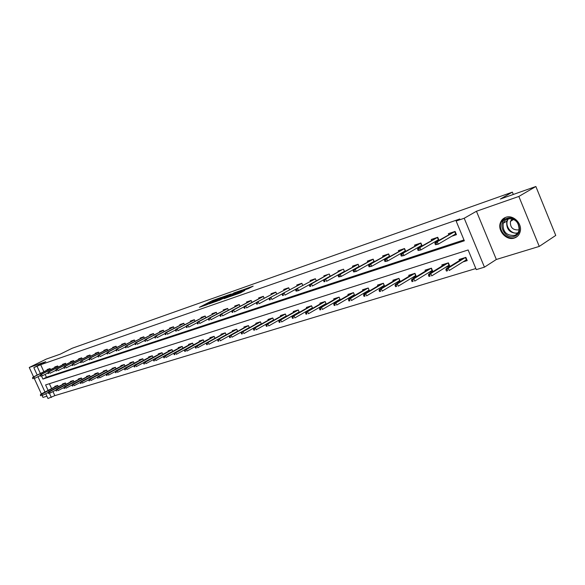 <?xml version="1.0" encoding="UTF-8"?>
<svg xmlns="http://www.w3.org/2000/svg" width="585" height="585" viewBox="0 0 585 585"><rect width="100%" height="100%" fill="white"/><g stroke="black" fill="none" stroke-linecap="round" stroke-linejoin="round"><path stroke-width="0.88" d="M212.582 301.312L220.947 297.516L212.275 300.653L199.339 307.322L206.695 304.8L207.858 304.266L206.015 304.697L207.946 303.652L214.256 300.983L212.582 301.312L212.275 300.653M505.828 217.306C503.188 218.256 501.374 220.084 500.38 222.79C497.221 230.695 506.544 240.932 514.332 238.044C517.396 236.983 519.356 234.812 520.211 231.521C522.442 223.565 513.133 214.424 505.828 217.306M38.764 378.422L41.301 383.95M248.23 288.69L253.166 286.123L243.28 289.721L230.314 296.471L240.472 292.851L244.801 290.474L233.071 295.235L242.124 290.489L246.614 288.763L244.318 290.006L248.23 288.69M535.867 186.505L555.75 235.426L539.26 246.417L518.851 196.443L535.867 186.505L500.365 199.024L512.372 192.136L72.299 348.207L60.233 354.166L46.288 359.088L29.25 367.482L45.776 361.705L33.82 367.621L40.694 364.711L459.788 218.973L456.139 221.05L464.205 218.256L484.446 267.162L476.285 269.619L468.139 249.978L45.593 384.923L48.102 390.4M518.851 196.443L476.446 211.258L464.205 218.256M231.133 294.006L221.664 297.341L208.713 304.039L218.439 300.573L231.133 294.006M233.744 292.968L242.285 290.021L229.335 296.756L224.099 298.65L229.81 295.659L227.214 296.507L219.258 300.361L233.817 293.143M29.25 367.482L33.564 376.886M34.296 378.488L41.359 393.895M42.098 395.511L42.968 397.405L46.91 396.206M513.316 194.454L512.372 192.136M40.694 364.711L43.89 371.702M45.125 374.4L46.434 377.266L463.971 239.938M47.326 369.976L47.129 369.544L50.047 368.557L50.529 369.625M54.953 367.402L54.756 366.963L57.725 365.954L58.222 367.044M62.734 364.777L62.529 364.331L65.564 363.307L66.068 364.418M70.668 362.093L70.463 361.647L73.556 360.594L74.076 361.735M78.763 359.365L78.558 358.905L81.71 357.837L82.244 359M87.026 356.572L86.814 356.111L90.039 355.015L90.58 356.207M95.457 353.728L95.245 353.252L98.536 352.141L99.084 353.362M104.071 350.817L103.852 350.342L107.209 349.201L107.772 350.452M112.861 347.848L112.642 347.366L116.071 346.203L116.649 347.483M121.841 344.821L121.621 344.324L125.124 343.139L125.709 344.448M131.018 341.72L130.791 341.216L134.367 340.009L134.974 341.355M140.393 338.561L140.159 338.042L143.822 336.806L144.436 338.188M149.972 335.329L149.738 334.803L153.482 333.538L154.111 334.949M159.771 332.017L159.529 331.483L163.354 330.189L164.005 331.644M169.789 328.638L169.548 328.097L173.46 326.774L174.125 328.265M180.034 325.18L179.792 324.624L183.792 323.271L184.472 324.807M190.52 321.648L190.271 321.077L194.366 319.695L195.061 321.275M201.247 318.028L200.991 317.45L205.181 316.032L205.898 317.655M212.231 314.32L211.975 313.728L216.26 312.28L216.998 313.955M223.477 310.525L223.214 309.926L227.609 308.434L228.362 310.16M234.994 306.642L234.724 306.028L239.228 304.5L240.004 306.277M246.797 302.657L246.519 302.028L251.133 300.471L251.938 302.306M258.892 298.577L258.614 297.94L263.338 296.339L264.164 298.233M271.286 294.401L271.001 293.743L275.857 292.098L276.705 294.058M284.003 290.109L283.71 289.436L288.69 287.754L289.56 289.78M297.048 285.714L296.749 285.027L301.853 283.294L302.759 285.392M310.43 281.202L310.13 280.493L315.366 278.723L316.295 280.888L298.504 290.621L296.076 291.118L296.953 290.825L296.449 289.663L295.579 289.955L296.076 291.118M326.276 278.328L326.803 278.153M324.17 276.566L323.856 275.842L329.238 274.021L330.203 276.274M340.492 273.561L341.362 273.268M338.276 271.813L337.962 271.067L343.483 269.202L344.477 271.535M355.088 268.661L356.331 268.244M352.77 266.928L352.441 266.168L358.122 264.245L359.153 266.665M370.086 263.63L371.731 263.082M367.658 261.912L367.329 261.129L373.164 259.148L374.232 261.67M385.515 258.453L387.57 257.766M382.97 256.749L382.627 255.945L388.623 253.912L389.734 256.537M401.376 253.13L403.869 252.296M398.707 251.448L398.363 250.621L404.535 248.53L405.683 251.265M417.705 247.66L420.659 246.665M414.904 245.992L414.546 245.137L420.9 242.987L422.092 245.839M434.501 242.022L437.946 240.866M431.576 240.376L431.203 239.499L437.741 237.283L438.984 240.259M451.81 236.216L456.439 234.658L455.093 231.411L448.359 233.693L448.739 234.6M52.972 391.57L54.836 395.635L475.839 268.544M49.381 383.716L51.604 388.579M55.019 386.809L54.807 386.349L57.747 385.427L58.325 386.685M62.712 384.403L62.493 383.935L65.491 382.992L66.083 384.286M70.551 381.954L70.339 381.471L73.396 380.513L73.995 381.837M78.558 379.453L78.332 378.963L81.454 377.983L82.068 379.336M86.719 376.901L86.492 376.404L89.68 375.402L90.302 376.791M95.048 374.298L94.821 373.793L98.068 372.769L98.711 374.188M103.552 371.636L103.326 371.124L106.638 370.086L107.296 371.533M112.232 368.923L111.998 368.404L115.384 367.336L116.057 368.828M121.102 366.151L120.861 365.618L124.32 364.535L125.007 366.064M130.155 363.322L129.914 362.78L133.446 361.669L134.148 363.234M139.405 360.433L139.157 359.877L142.762 358.744L143.486 360.353M148.853 357.479L148.605 356.916L152.29 355.76L153.029 357.406M158.513 354.459L158.257 353.888L162.03 352.704L162.784 354.393M168.385 351.373L168.129 350.788L171.983 349.581L172.758 351.322M178.483 348.214L178.22 347.622L182.162 346.386L182.959 348.17M188.816 344.989L188.545 344.382L192.582 343.117L193.394 344.96M199.383 341.684L199.105 341.07L203.236 339.775L204.07 341.669M210.198 338.305L209.913 337.677L214.139 336.353L215.002 338.298M223.075 336.455L223.58 336.302M221.262 334.854L220.976 334.203L225.305 332.85L226.19 334.861M234.475 332.916L235.214 332.689M232.596 331.315L232.303 330.649L236.735 329.26L237.642 331.337M246.153 329.282L247.133 328.982M244.208 327.688L243.908 327.008L248.449 325.589L249.378 327.724M258.124 325.567L259.345 325.187M256.098 323.973L255.799 323.278L260.442 321.823L261.407 324.031M270.387 321.757L271.879 321.297M268.281 320.163L267.974 319.461L272.742 317.962L273.736 320.244M282.964 317.845L284.727 317.304M280.778 316.266L280.464 315.542L285.348 314.006L286.372 316.368M295.864 313.838L297.911 313.202M293.59 312.266L293.268 311.52L298.277 309.948L299.33 312.39M309.092 309.728L311.447 308.997M306.73 308.163L306.401 307.403L311.542 305.787L312.631 308.317M322.664 305.509L325.34 304.683M320.214 303.959L319.878 303.176L325.158 301.516L326.276 304.134M336.602 301.18L339.614 300.244M334.057 299.637L333.713 298.833L339.124 297.129L340.294 299.849M350.912 296.734L354.276 295.688M348.265 295.198L347.914 294.379L353.479 292.632L354.678 295.454M365.618 292.164L369.347 291.008M362.861 290.65L362.503 289.802L368.221 288.003L369.464 290.935M380.725 287.469L384.637 286.255L383.365 283.25L377.493 285.092L377.859 285.97M396.257 282.643L400.228 281.414L398.941 278.365L392.901 280.259L393.281 281.158M412.235 277.685L416.257 276.434L414.955 273.341L408.747 275.286L409.134 276.215M428.673 272.573L432.754 271.308L431.438 268.164L425.046 270.175L425.449 271.133M445.587 267.316L449.726 266.029L448.403 262.848L441.814 264.91L442.231 265.904M463.006 261.904L467.21 260.603L465.865 257.363L459.086 259.491L459.517 260.515M476.446 211.258L496.336 259.477L539.26 246.417M496.336 259.477L484.446 267.162M54.836 395.635L47.963 398.495L45.762 393.683M41.542 376.075L42.91 379.058L464.329 240.793L456.139 221.05M37.147 366.466L40.35 373.479M44.994 392.009L37.974 376.696M37.221 375.051L33.82 367.621M49.411 393.266L51.341 397.478M46.434 377.266L42.91 379.058M224.896 297.231L224.589 296.536L222.812 296.983L210.527 303.257L224.589 296.536M234.877 293.048L227.953 296.025L234.877 293.048L235.177 293.721M40.314 394.897L40.701 395.752L41.191 395.599L40.804 394.751L40.314 394.897L41.776 393.866L42.478 395.394L47.97 392.535L48.365 393.398L48.862 393.244L48.467 392.381L47.97 392.535L48.555 391.767L65.323 383.043M40.804 394.751L57.805 385.544M40.899 394.136L57.608 385.471M41.191 395.599L40.701 395.752M32.987 377.705L32.504 377.866L32.892 378.722L33.374 378.561L32.987 377.705L33.967 376.828L33.096 377.12L50.069 368.608M50.12 368.718L33.967 376.828L34.669 378.363L40.204 375.577M33.374 378.561L32.892 378.722M33.096 377.12L32.504 377.866M514.31 236.303C504.058 240.047 496.409 221.444 506.954 218.373C517.272 214.402 525.045 233.415 514.31 236.303M507.575 218.827L504.862 220.516L503.173 223.302C502.581 231.667 506.317 235.704 514.383 235.426C516.804 234.585 518.361 232.867 519.063 230.285C519.107 222.124 515.283 218.307 507.575 218.827M519.202 229.569L518.39 229.912C512.701 230.146 510.047 227.316 510.42 221.408L512.299 218.812M505.279 217.51L500.994 222.49C497.864 230.336 507.115 240.501 514.859 237.634L517.367 236.355M48.555 391.767L49.447 391.489L50.156 393.04L55.816 390.085M48.467 392.381L65.549 383.116M48.862 393.244L48.365 393.398M55.78 390.129L56.175 390.992L56.686 390.839L56.284 389.968L55.78 390.129L57.271 389.069L57.988 390.634L63.809 387.584M56.284 389.968L73.447 380.638M56.365 389.354L73.191 380.579M56.686 390.839L56.175 390.992M40.584 375.168L40.094 375.329L40.489 376.192L40.979 376.031L40.584 375.168L41.572 374.283L40.687 374.575L57.754 366.013M57.798 366.115L41.572 374.283L42.281 375.833L47.941 372.974M40.979 376.031L40.489 376.192M40.687 374.575L40.094 375.329M48.336 372.579L47.838 372.747L48.233 373.618L48.738 373.449L48.336 372.579L49.33 371.68L48.431 371.987L65.586 363.358M65.637 363.46L49.33 371.68L50.047 373.252L55.838 370.32M48.738 373.449L48.233 373.618M48.431 371.987L47.838 372.747M63.75 387.665L64.153 388.542L64.664 388.389L64.27 387.511L63.75 387.665L65.257 386.597L65.981 388.177L71.977 385.032M64.27 387.511L81.505 378.107M64.328 386.89L81.22 378.056M64.664 388.389L64.153 388.542M71.882 385.157L72.291 386.041L72.818 385.881L72.408 384.996L71.882 385.157L73.41 384.082L74.134 385.676L80.313 382.429M72.408 384.996L89.732 375.519M72.46 384.374L89.41 375.49M72.818 385.881L72.291 386.041M80.189 382.597L80.591 383.489L81.132 383.329L80.723 382.429L80.189 382.597L81.732 381.508L82.463 383.116L88.818 379.767M80.723 382.429L98.126 372.886M80.759 381.808L97.768 372.864M81.132 383.329L80.591 383.489M56.248 369.932L55.736 370.1L56.138 370.985L56.65 370.81L56.248 369.932L57.25 369.033L56.328 369.34L73.578 360.652M73.63 360.755L57.25 369.033L57.973 370.612L63.897 367.614M56.65 370.81L56.138 370.985M56.328 369.34L55.736 370.1M64.328 367.234L63.802 367.409L64.204 368.301L64.73 368.126L64.328 367.234L65.33 366.327L64.387 366.641L81.739 357.888M81.783 357.991L65.33 366.327L66.061 367.921L72.116 364.843M64.73 368.126L64.204 368.301M64.387 366.641L63.802 367.409M72.569 364.477L72.035 364.66L72.445 365.559L72.979 365.376L72.569 364.477L73.578 363.563L72.62 363.885L90.061 355.073M90.105 355.175L73.578 363.563L74.31 365.179L80.518 362.02M72.979 365.376L72.445 365.559M72.62 363.885L72.035 364.66M88.664 379.979L89.074 380.886L89.622 380.718L89.212 379.811L88.664 379.979L90.222 378.875L90.968 380.506L97.512 377.047M89.212 379.811L106.689 370.195M89.234 379.182L106.294 370.188M89.622 380.718L89.074 380.886M80.986 361.669L80.438 361.852L80.854 362.758L81.395 362.576L80.986 361.669L82.002 360.74L81.022 361.069L98.558 352.192M98.602 352.294L82.002 360.74L82.741 362.378L89.096 359.131M81.395 362.576L80.854 362.758M81.022 361.069L80.438 361.852M97.322 377.31L97.739 378.224L98.295 378.049L97.885 377.135L97.322 377.31L98.902 376.192L99.647 377.844L106.382 374.268M97.885 377.135L115.435 367.446M97.892 376.506L115.004 367.46M98.295 378.049L97.739 378.224M89.578 358.795L89.022 358.978L89.439 359.899L89.995 359.716L89.578 358.795L90.602 357.859L89.6 358.195L107.238 349.26M107.282 349.355L90.602 357.859L91.348 359.512L97.856 356.185M89.995 359.716L89.439 359.899M89.6 358.195L89.022 358.978M106.163 374.583L106.58 375.504L107.157 375.329L106.741 374.407L106.163 374.583L107.764 373.449L108.51 375.117L115.457 371.424M106.741 374.407L124.364 364.645M106.726 373.771L123.896 364.667M107.157 375.329L106.58 375.504M98.36 355.863L97.79 356.053L98.214 356.982L98.777 356.791L98.36 355.863L99.391 354.919L98.368 355.263L116.101 346.261M116.137 346.357L99.391 354.919L100.145 356.587L106.799 353.172M98.777 356.791L98.214 356.982M98.368 355.263L97.79 356.053M115.201 371.797L115.618 372.725L116.203 372.55L115.786 371.614L115.201 371.797L116.817 370.656L117.578 372.338L124.722 368.521M115.786 371.614L133.49 361.779M115.764 370.978L132.978 361.815M116.203 372.55L115.618 372.725M107.333 352.865L106.748 353.055L107.172 353.998L107.757 353.801L107.333 352.865L108.371 351.914L107.326 352.258L125.146 343.198M125.19 343.285L108.371 351.914L109.132 353.603L115.947 350.093M107.757 353.801L107.172 353.998M107.326 352.258L106.748 353.055M124.429 368.945L124.854 369.888L125.453 369.705L125.029 368.762L124.429 368.945L126.067 367.789L126.835 369.493L134.192 365.552M125.029 368.762L142.813 358.846M124.993 368.126L142.257 358.905M125.453 369.705L124.854 369.888M116.503 349.801L115.903 349.998L116.335 350.949L116.927 350.751L116.503 349.801L117.541 348.835L116.473 349.194L134.396 340.06M134.44 340.156L117.541 348.835L118.309 350.547L125.3 346.942M116.927 350.751L116.335 350.949M116.473 349.194L115.903 349.998M133.87 366.034L134.301 366.992L134.908 366.802L134.484 365.844L133.87 366.034L135.523 364.864L136.298 366.59L143.873 362.51M134.484 365.844L152.334 355.855M134.426 365.208L151.734 355.936M134.908 366.802L134.301 366.992M125.87 346.671L125.263 346.868L125.695 347.834L126.301 347.629L125.87 346.671L126.923 345.698L125.826 346.064L143.844 336.865M143.888 336.953L126.923 345.698L127.698 347.424L134.857 343.724M126.301 347.629L125.695 347.834M125.826 346.064L125.263 346.868M143.515 363.058L143.954 364.024L144.575 363.833L144.144 362.861L143.515 363.058L145.197 361.874L145.972 363.614L153.782 359.402M144.144 362.861L162.074 352.799M144.071 362.225L161.423 352.894M144.575 363.833L143.954 364.024M135.457 343.468L134.835 343.673L135.267 344.645L135.888 344.433L135.457 343.468L136.51 342.488L135.391 342.861L153.504 333.596M153.548 333.684L136.51 342.488L137.292 344.236L144.634 340.426M135.888 344.433L135.267 344.645M135.391 342.861L134.835 343.673M153.387 360.009L153.826 360.989L154.462 360.791L154.023 359.812L153.387 360.009L153.928 359.175L155.083 358.817L155.873 360.579L163.91 356.221M154.023 359.812L172.027 349.669M153.928 359.175L171.332 349.786M154.462 360.791L153.826 360.989M145.255 340.192L144.619 340.404L145.058 341.384L145.694 341.172L145.255 340.192L146.316 339.198L145.175 339.585L163.383 330.254M163.42 330.335L146.316 339.198L147.113 340.967L154.637 337.055L155.076 338.05L155.727 337.837L155.281 336.843L154.63 337.055L155.186 336.236L173.482 326.832M145.694 341.172L145.058 341.384M145.175 339.585L144.619 340.404M163.478 356.894L163.924 357.888L164.575 357.684L164.136 356.696L163.478 356.894L164.019 356.053L165.197 355.687L165.994 357.472L174.271 352.967M164.136 356.696L182.206 346.474M164.019 356.053L181.46 346.605M164.575 357.684L163.924 357.888M155.186 336.236L156.349 335.841L157.153 337.633L164.911 333.574M155.727 337.837L155.076 338.05M155.281 336.843L156.349 335.841L173.518 326.913M173.811 353.706L174.257 354.707L174.922 354.503L174.476 353.501L173.811 353.706L174.345 352.857L175.551 352.484L176.348 354.291L184.882 349.633M174.476 353.501L192.619 343.198M174.345 352.857L191.821 343.358M174.922 354.503L174.257 354.707M165.54 333.413L164.875 333.633L165.321 334.642L165.986 334.415L165.54 333.413L166.615 332.404L165.423 332.806L183.822 323.337M183.851 323.41L166.615 332.404L167.42 334.21L175.434 330.02M165.986 334.415L165.321 334.642M165.423 332.806L164.875 333.633M184.377 350.444L184.831 351.461L185.518 351.249L185.065 350.232L184.377 350.444L184.904 349.589L186.14 349.208L186.951 351.037L204.063 341.647M185.065 350.232L203.266 339.848M184.904 349.589L202.417 340.031M185.518 351.249L184.831 351.461M176.041 329.903L175.361 330.13L175.814 331.147L176.494 330.92L176.041 329.903L177.123 328.887L175.902 329.296L194.388 319.754M194.425 319.827L177.123 328.887L177.935 330.715L186.205 326.371M176.494 330.92L175.814 331.147M175.902 329.296L175.361 330.13M195.2 347.11L195.653 348.133L196.355 347.921L195.902 346.89L195.2 347.11L195.719 346.247L196.984 345.852L197.803 347.702L214.973 338.247M195.902 346.89L214.176 336.426M195.719 346.247L213.262 336.624M196.355 347.921L195.653 348.133M186.79 326.313L186.096 326.54L186.549 327.571L187.251 327.344L186.79 326.313L187.88 325.282L186.63 325.699L205.211 316.09M205.24 316.163L187.88 325.282L188.706 327.139L197.233 322.635M187.251 327.344L186.549 327.571M186.63 325.699L186.096 326.54M225.62 335.168L225.115 335.329M206.286 343.688L206.739 344.726L207.463 344.506L207.002 343.468L206.286 343.688L206.797 342.817L208.092 342.415L208.918 344.287L226.146 334.759M207.002 343.468L208.092 342.415L225.335 332.916M206.797 342.817L224.362 333.143M207.463 344.506L206.739 344.726M197.803 322.635L197.086 322.869L197.547 323.914L198.264 323.673L197.803 322.635L198.9 321.589L197.613 322.021L216.289 312.339M216.318 312.405L198.9 321.589L199.726 323.468L208.531 318.81M198.264 323.673L197.547 323.914M197.613 322.021L197.086 322.869M237.254 331.549L236.515 331.783M217.635 340.185L218.095 341.238L218.834 341.011L218.373 339.958L217.635 340.185L218.139 339.307L219.47 338.898L220.304 340.792L237.583 331.19M218.373 339.958L219.47 338.898L236.764 329.326M218.139 339.307L235.733 329.574M218.834 341.011L218.095 341.238M209.079 318.862L208.348 319.11L208.816 320.163L209.547 319.922L209.079 318.862L210.183 317.816L208.867 318.255L227.638 308.5M227.66 308.558L210.183 317.816L211.024 319.717L220.106 314.884M209.547 319.922L208.816 320.163M208.867 318.255L208.348 319.11M249.173 327.841L248.201 328.141M229.269 336.594L229.73 337.662L230.49 337.428L230.022 336.368L229.269 336.594L229.766 335.717L231.126 335.293L231.967 337.209L249.298 327.534M230.022 336.368L231.126 335.293L248.471 325.64M229.766 335.717L247.375 325.925M230.49 337.428L229.73 337.662M220.64 315.001L219.887 315.249L220.355 316.317L221.108 316.068L220.64 315.001L221.752 313.94L220.399 314.394L239.258 304.566M239.28 304.624L221.752 313.94L222.592 315.863L231.967 310.862M221.108 316.068L220.355 316.317M220.399 314.394L219.887 315.249M261.393 324.039L260.171 324.419M241.188 332.916L241.656 333.998L242.431 333.757L241.963 332.682L241.188 332.916L241.678 332.031L243.075 331.6L243.923 333.538L261.298 323.783M241.963 332.682L243.075 331.6L260.464 321.874M241.678 332.031L259.301 322.181M242.431 333.757L241.656 333.998M232.486 311.044L231.718 311.3L232.186 312.383L232.962 312.127L232.486 311.044L233.605 309.97L232.223 310.438L251.162 300.536M251.184 300.588L233.605 309.97L234.453 311.922L244.135 306.737M232.962 312.127L232.186 312.383M232.223 310.438L231.718 311.3M273.714 320.2L272.434 320.602M253.407 329.15L253.883 330.24L254.68 329.998L254.204 328.902L253.407 329.15L253.89 328.251L255.323 327.812L256.179 329.779L273.605 319.944M254.204 328.902L255.323 327.812L272.764 318.006M253.89 328.251L271.528 318.342M254.68 329.998L253.883 330.24M244.632 306.986L243.843 307.249L244.318 308.346L245.108 308.083L244.632 306.986L245.758 305.904L244.34 306.379L263.367 296.405M263.389 296.449L245.758 305.904L246.614 307.878L256.61 302.496M245.108 308.083L244.318 308.346M244.34 306.379L243.843 307.249M286.336 316.273L285.012 316.69M265.941 325.282L266.424 326.386L267.243 326.137L266.76 325.026L265.941 325.282L266.416 324.375L267.879 323.922L268.749 325.918L286.211 316.002M266.76 325.026L267.879 323.922L285.363 314.043M266.416 324.375L284.061 314.416M267.243 326.137L266.424 326.386M275.886 292.164L256.764 302.211L275.901 292.207M257.086 302.818L256.281 303.089L256.764 304.2L257.568 303.929L257.086 302.818L258.219 301.728L259.089 303.732L269.4 298.153M257.568 303.929L256.764 304.2M256.764 302.211L256.281 303.089M299.271 312.251L297.904 312.675M278.804 321.311L279.294 322.437L280.127 322.174L279.637 321.055L278.804 321.311L279.264 320.404L280.771 319.936L281.648 321.955L299.147 311.966M279.637 321.055L280.771 319.936L298.291 309.977M279.264 320.404L296.909 310.379M280.127 322.174L279.294 322.437M288.719 287.82L269.517 297.948L288.734 287.857M269.868 298.547L269.041 298.825L269.524 299.951L270.358 299.674L269.868 298.547L271.009 297.443L271.886 299.476L282.533 293.685M270.358 299.674L269.524 299.951M269.517 297.948L269.041 298.825M312.544 308.12L311.147 308.551M292.003 317.238L292.493 318.379L293.348 318.116L292.858 316.975L292.003 317.238L292.449 316.324L293.999 315.849L294.884 317.896L312.419 307.82M292.858 316.975L293.999 315.849L311.549 305.809M292.449 316.324L310.087 306.248M293.348 318.116L292.493 318.379M301.882 283.367L282.599 293.56L301.897 283.389M282.986 294.167L282.131 294.452L282.628 295.593L283.476 295.308L282.986 294.167L284.135 293.048L285.019 295.103L296.017 289.1M283.476 295.308L282.628 295.593M282.599 293.56L282.131 294.452M326.167 303.878L324.712 304.332M305.545 313.063L306.043 314.211L306.928 313.94L306.43 312.785L305.545 313.063L305.992 312.134L307.571 311.644L308.47 313.721L326.035 303.564M306.43 312.785L307.571 311.644L325.158 301.524M305.992 312.134L323.615 301.999M306.928 313.94L306.043 314.211M315.395 278.789L296.032 289.063L315.403 278.811M296.449 289.663L297.604 288.537L298.504 290.621L296.953 290.825M296.032 289.063L295.579 289.955M340.148 299.527L338.642 299.995M319.461 308.763L319.966 309.933L320.865 309.655L320.368 308.485L319.461 308.763L319.885 307.834L321.516 307.337L322.423 309.436L340.009 299.198M320.368 308.485L321.516 307.337L339.117 297.136M319.885 307.834L337.494 297.648M320.865 309.655L319.966 309.933M328.346 277.188L328.865 277.012M310.284 285.041L309.385 285.341L309.889 286.518L310.789 286.219L310.284 285.041L311.447 283.9L309.831 284.442L327.717 274.621L311.447 283.9L312.353 286.014L330.159 276.178M310.789 286.219L309.889 286.518M309.831 284.442L309.385 285.341M354.51 295.052L352.952 295.542M333.757 304.354L334.262 305.538L335.19 305.253L334.686 304.068L333.757 304.354L334.167 303.418L335.841 302.906L336.755 305.034L354.364 294.716M334.686 304.068L335.841 302.906L353.413 292.646M334.167 303.418L351.746 293.173M335.19 305.253L334.262 305.538M342.554 272.413L343.424 272.12M324.492 280.295L323.571 280.603L324.083 281.794L325.004 281.487L324.492 280.295L325.662 279.14L324.002 279.696L341.867 269.831L325.662 279.14L326.576 281.283L344.411 271.381M325.004 281.487L324.083 281.794M324.002 279.696L323.571 280.603M369.267 290.467L367.651 290.964M348.441 299.827L348.96 301.026L349.91 300.734L349.399 299.527L348.441 299.827L348.843 298.884L350.561 298.35L351.49 300.514L369.069 290.131L368.17 288.017M349.399 299.527L350.561 298.35L368.097 288.039M348.843 298.884L366.385 288.58M349.91 300.734L348.96 301.026M357.142 267.513L358.393 267.089M339.103 275.418L338.152 275.732L338.664 276.939L339.614 276.625L339.103 275.418L340.273 274.248L338.569 274.818L358.137 264.281M339.614 276.625L341.201 276.42L359.014 266.467L358.108 264.332L340.273 274.248L341.201 276.42L338.664 276.939M338.569 274.818L338.152 275.732M384.425 285.743L382.751 286.262M363.548 295.162L364.067 296.383L365.047 296.083L364.528 294.862L363.548 295.162L363.928 294.211L365.698 293.67L366.634 295.864L384.169 285.421L383.263 283.286M364.528 294.862L365.698 293.67L383.19 283.308M363.928 294.211L381.427 283.857M365.047 296.083L364.067 296.383M372.338 262.365L373.778 261.926M354.115 270.394L353.143 270.723L353.662 271.945L354.634 271.623L354.115 270.394L355.292 269.217L353.537 269.802L373.157 259.155M354.634 271.623L356.236 271.425L374.005 261.429L373.091 259.265L355.292 269.217L356.236 271.425L353.662 271.945M353.537 269.802L353.143 270.723M400.008 280.895L398.283 281.436M379.08 290.372L379.599 291.608L380.616 291.301L380.089 290.058L379.08 290.372L379.446 289.414L381.266 288.851L382.21 291.081L399.687 280.588L398.773 278.416M380.089 290.058L381.266 288.851L398.699 278.438M379.446 289.414L396.893 279.008M380.616 291.301L379.599 291.608M387.562 257.298L389.617 256.603M369.559 265.239L368.557 265.568L369.084 266.811L370.086 266.482L369.559 265.239L370.751 264.04L368.945 264.647L388.557 253.941M370.086 266.482L371.694 266.277L389.42 256.245L388.491 254.044L370.751 264.04L371.694 266.277L369.084 266.811M368.945 264.647L368.557 265.568M416.037 275.908L414.246 276.464M412.783 274.021L395.409 284.478L397.281 283.9L414.655 273.436M396.096 285.122L395.058 285.443L395.592 286.694L396.63 286.379L396.096 285.122L397.281 283.9L398.239 286.16L415.65 275.615L414.721 273.414M396.63 286.379L395.592 286.694M395.058 285.443L395.409 284.478M403.416 251.967L405.661 251.214M385.457 259.923L384.425 260.267L384.952 261.532L385.99 261.188L385.457 259.923L386.648 258.716L384.791 259.338L404.403 248.574M385.99 261.188L387.606 260.99L405.266 250.914L404.33 248.683L386.648 258.716L387.606 260.99L384.952 261.532M384.791 259.338L384.425 260.267M432.527 270.775L430.67 271.352M429.127 268.895L411.84 279.396L413.77 278.796L431.065 268.281M412.579 280.032L411.511 280.361L412.045 281.641L413.112 281.312L412.579 280.032L413.77 278.796L414.736 281.092L432.074 270.497L431.138 268.259M413.112 281.312L412.045 281.641M411.511 280.361L411.84 279.396M432.447 270.577L432.074 270.497M419.73 246.49L422.041 245.715M401.815 254.46L400.754 254.811L401.295 256.091L402.356 255.74L401.815 254.46L403.014 253.239L401.105 253.875L420.695 243.053M402.356 255.74L403.986 255.543L421.573 245.429L420.63 243.17L403.014 253.239L403.986 255.543L401.295 256.091M401.105 253.875L400.754 254.811M421.573 245.429L421.953 245.51M449.507 265.488L447.576 266.087M428.447 275.14L428.988 276.434L430.092 276.091L429.551 274.796L428.447 275.14L428.761 274.16L430.743 273.546L431.723 275.879L448.966 265.232L448.022 262.965M429.551 274.796L430.743 273.546L447.949 262.987M428.761 274.16L445.982 263.601M430.092 276.091L428.988 276.434M449.434 265.327L448.966 265.232M436.527 240.852L438.896 240.055M418.663 248.83L417.573 249.195L418.114 250.49L419.211 250.131L418.663 248.83L419.869 247.594L417.902 248.252L437.47 237.378M419.211 250.131L420.849 249.934L438.355 239.784L437.404 237.488L419.869 247.594L420.849 249.934L418.114 250.49M417.902 248.252L417.573 249.195M438.355 239.784L438.823 239.879M466.984 260.047L464.987 260.669M445.894 269.751L446.443 271.067L447.584 270.716L447.035 269.4L445.894 269.751L446.187 268.771L448.234 268.135L449.221 270.504L466.369 259.813L465.411 257.51M447.035 269.4L448.234 268.135L465.338 257.532M446.187 268.771L463.305 258.168M447.584 270.716L446.443 271.067M466.932 259.93L466.369 259.813M451.262 233.137L451.108 232.757M453.814 235.038L456.256 234.219M436.03 243.024L434.896 243.404L435.452 244.72L436.578 244.347L436.03 243.024L437.236 241.773L435.203 242.453L454.742 231.528M436.578 244.347L438.231 244.157L455.642 233.971L454.669 231.645L437.236 241.773L438.231 244.157L435.452 244.72M435.203 242.453L434.896 243.404M455.642 233.971L456.205 234.088M213.869 300.595L213.635 300.061M216.355 301.421L216.15 300.946M224.048 297.67L223.755 297.019M229.846 296.485L229.554 295.805M230.885 295.952L230.541 295.176M232.245 295.242L231.952 294.562M237.773 293.926L237.583 293.495M240.033 293.07L239.733 292.376M241.422 292.361L241.159 291.754M517.564 233.291C509.689 233.261 506.098 229.203 506.778 221.115L508.175 218.658L506.778 221.115L503.173 223.302M508.833 218.527C503.378 223.88 510.676 235.265 517.966 232.757M500.38 222.79L501.031 222.402M230.11 296.354L229.81 295.659M235.865 293.363L235.558 292.654M246.804 289.195L246.614 288.763M510.42 221.408L513.732 219.39"/></g></svg>

